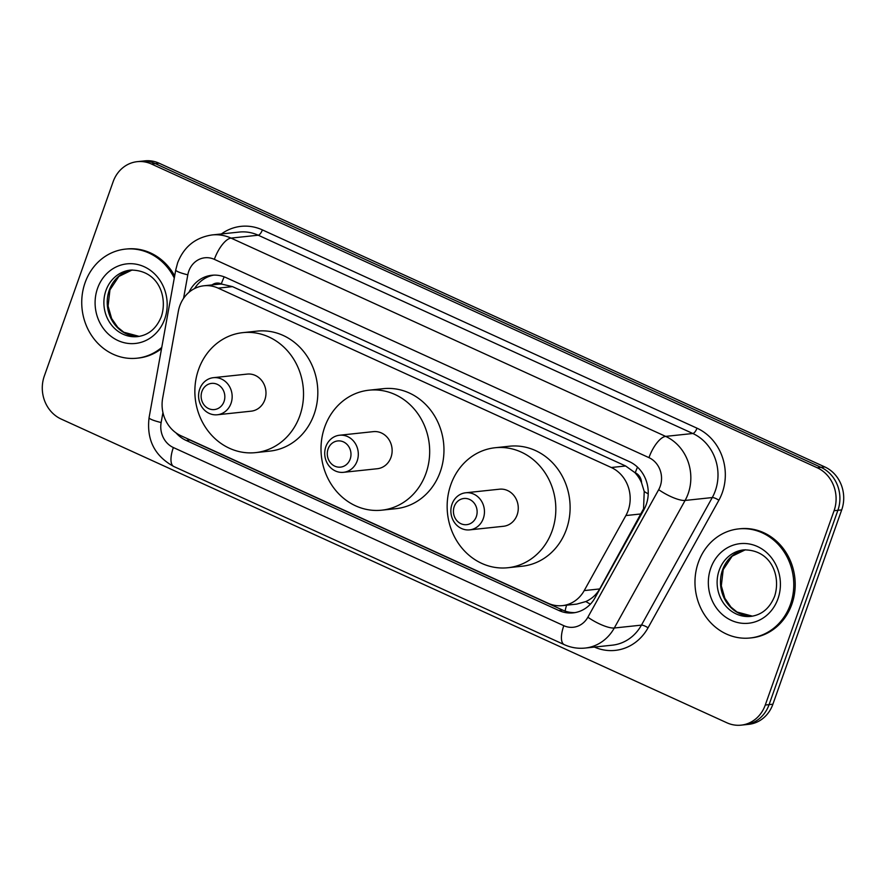 <?xml version="1.0" encoding="UTF-8"?>
<svg xmlns="http://www.w3.org/2000/svg" width="886" height="886" viewBox="0 0 886 886"><rect width="100%" height="100%" fill="white"/><g stroke="black" fill="none" stroke-linecap="round" stroke-linejoin="round"><path stroke-width="1.33" d="M562.355 605.636A32.904 29.603 -96.1 0 0 584.217 590.585L625.881 515.552A32.904 29.603 -96.1 0 0 628.163 510.469A32.904 29.603 -96.1 0 0 611.296 467.509L218.155 288.138A32.904 29.603 -96.1 0 0 203.924 285.779A32.904 29.603 -96.1 0 0 178.33 311.363L162.647 398.257A32.904 29.603 -96.1 0 0 180.965 435.757L548.135 603.266A32.904 29.603 -96.1 0 0 562.355 605.636L576.697 604.108L585.856 601.55C591.793 598.847 596.411 594.65 599.7 588.946L643.557 508.841L644.222 491.486L641.564 482.804A10.964 9.868 -96.1 0 0 635.273 472.759A32.904 12.692 -65.5 0 1 637.499 467.132M635.273 472.759L634.786 472.537A32.904 29.603 83.9 0 1 641.564 482.804M203.924 285.779L218.222 284.262A32.904 29.603 83.9 0 1 221.81 284.118L221.323 283.897A10.964 9.868 -96.1 0 0 212.064 284.915M634.786 472.537L625.616 465.981L232.475 286.621L221.81 284.118M175.96 432.833A32.904 29.603 -96.1 0 0 186.138 440.442L558.911 610.52A32.904 29.603 -96.1 0 0 573.131 612.879A32.904 29.603 -96.1 0 0 594.993 597.84L643.945 509.671A32.904 29.603 -96.1 0 0 646.226 504.588A32.904 29.603 -96.1 0 0 629.359 461.628L226.074 277.628A32.904 29.603 -96.1 0 0 211.843 275.269A32.904 29.603 -96.1 0 0 188.951 292.325M765.271 705.034A32.904 29.603 83.9 0 1 741.117 725.147A32.904 29.603 83.9 0 1 726.897 722.788L61.167 419.056A32.904 29.603 83.9 0 1 44.3 376.096L113.109 181.785A32.904 29.603 83.9 0 1 137.264 161.662A32.904 29.603 83.9 0 1 151.484 164.021L817.202 467.753A32.904 29.603 83.9 0 1 834.08 510.713L765.271 705.034L769.081 704.625A32.904 29.603 83.9 0 1 744.927 724.748A32.904 29.603 83.9 0 0 769.081 704.625L837.89 510.314L769.081 704.625L772.891 704.215A32.904 29.603 83.9 0 1 748.736 724.338L741.117 725.147M137.264 161.662L144.883 160.853A32.904 29.603 83.9 0 1 159.103 163.212L824.833 466.944L821.012 467.343A32.904 29.603 83.9 0 1 837.89 510.314A32.904 29.603 83.9 0 0 821.012 467.343L155.294 163.622L821.012 467.343L817.202 467.753M141.073 161.252A32.904 29.603 83.9 0 1 155.294 163.622A32.904 29.603 83.9 0 0 141.073 161.252M194.588 288.548A32.904 29.603 83.9 0 1 213.759 275.125M575.036 612.614A32.904 29.603 83.9 0 1 562.721 610.111L189.947 440.043A32.904 29.603 83.9 0 1 187.145 438.57M824.833 466.944A32.904 29.603 83.9 0 1 841.7 509.904L772.891 704.215M698.334 562.444A54.843 49.339 83.9 0 1 738.581 528.909A54.843 49.339 83.9 0 1 790.412 604.451A54.843 49.339 83.9 0 1 750.165 637.986A54.843 49.339 83.9 0 1 698.334 562.444M738.581 528.909L740.009 528.754A54.843 49.339 83.9 0 1 791.84 604.296A54.843 49.339 83.9 0 1 751.594 637.842L750.165 637.986M328.086 448.992A13.168 11.839 83.9 0 1 343.436 441.881A13.168 11.839 83.9 0 1 350.18 459.07A13.168 11.839 83.9 0 1 334.83 466.18A13.168 11.839 83.9 0 1 328.086 448.992M325.86 446.633A18.65 16.779 83.9 0 1 339.548 435.236A18.65 16.779 83.9 0 1 357.169 460.919A18.65 16.779 83.9 0 1 343.48 472.327A18.65 16.779 83.9 0 1 325.86 446.633M343.48 472.327L377.314 468.727A18.65 16.779 -96.1 0 0 390.992 457.331A18.65 16.779 -96.1 0 0 373.371 431.637L339.548 435.236M324.697 427.085A60.337 54.267 83.9 0 1 368.975 390.194A60.337 54.267 83.9 0 1 425.989 473.29A60.337 54.267 83.9 0 1 381.711 510.181A60.337 54.267 83.9 0 1 324.697 427.085M368.975 390.194L383.261 388.677A60.337 54.267 83.9 0 1 440.276 471.773A60.337 54.267 83.9 0 1 396.009 508.664L381.711 510.181M454.23 506.537A13.168 11.839 83.9 0 1 469.58 499.438A13.168 11.839 83.9 0 1 476.325 516.627A13.168 11.839 83.9 0 1 460.975 523.726A13.168 11.839 83.9 0 1 454.23 506.537M452.004 504.189A18.65 16.779 83.9 0 1 465.693 492.782A18.65 16.779 83.9 0 1 483.313 518.476A18.65 16.779 83.9 0 1 469.624 529.872A18.65 16.779 83.9 0 1 452.004 504.189M469.624 529.872L503.458 526.284A18.65 16.779 -96.1 0 0 517.136 514.877A18.65 16.779 -96.1 0 0 499.516 489.194L465.693 492.782M450.841 484.631A60.337 54.267 83.9 0 1 495.119 447.74A60.337 54.267 83.9 0 1 552.133 530.847A60.337 54.267 83.9 0 1 507.855 567.738A60.337 54.267 83.9 0 1 450.841 484.631M495.119 447.74L509.406 446.223A60.337 54.267 83.9 0 1 566.42 529.33A60.337 54.267 83.9 0 1 522.153 566.22L507.855 567.738M201.93 391.435A13.168 11.839 83.9 0 1 217.28 384.336A13.168 11.839 83.9 0 1 224.036 401.524A13.168 11.839 83.9 0 1 208.686 408.623A13.168 11.839 83.9 0 1 201.93 391.435M199.715 389.087A18.65 16.779 83.9 0 1 213.393 377.68A18.65 16.779 83.9 0 1 231.024 403.363A18.65 16.779 83.9 0 1 217.336 414.77A18.65 16.779 83.9 0 1 199.715 389.087M217.336 414.77L251.17 411.17A18.65 16.779 -96.1 0 0 264.848 399.774A18.65 16.779 -96.1 0 0 247.227 374.091L213.393 377.68M198.553 369.528A60.337 54.267 83.9 0 1 242.819 332.638A60.337 54.267 83.9 0 1 299.833 415.733A60.337 54.267 83.9 0 1 255.567 452.624A60.337 54.267 83.9 0 1 198.553 369.528M242.819 332.638L257.117 331.12A60.337 54.267 83.9 0 1 314.131 414.216A60.337 54.267 83.9 0 1 269.865 451.107L255.567 452.624M161.761 347.412A54.843 49.339 83.9 0 1 136.931 358.21A54.843 49.339 83.9 0 1 85.1 282.656A54.843 49.339 83.9 0 1 125.347 249.121A54.843 49.339 83.9 0 1 174.276 278.038M125.347 249.121L126.776 248.977A54.843 49.339 83.9 0 1 174.664 275.889M161.551 348.597A54.843 49.339 83.9 0 1 138.36 358.055L136.931 358.21M641.364 513.902L625.881 515.552M195.108 287.74A32.904 4.441 10.2 0 0 195.762 287.994M565.08 611.063A32.904 12.692 -65.5 0 1 566.586 605.182M585.856 601.55A32.904 8.849 29 0 0 590.386 604.163M644.222 491.486A32.904 8.849 29 0 0 648.231 493.912M221.323 283.897A32.904 12.692 -65.5 0 1 224.191 276.853M625.616 465.981L611.296 467.509M599.7 588.946L584.217 590.585M232.475 286.621L218.155 288.138M162.946 412.577L161.141 422.544A21.94 19.736 -96.1 0 0 173.357 447.541L563.806 625.682A21.94 19.736 -96.1 0 0 587.861 617.232L658.686 489.67A21.94 19.736 -96.1 0 0 660.203 486.281A21.94 19.736 -96.1 0 0 648.962 457.641L214.357 259.354A21.94 19.736 -96.1 0 0 188.773 271.194A21.94 19.736 -96.1 0 0 187.81 274.837L183.557 298.394M214.357 259.354A21.94 8.461 114.5 0 1 231.047 238.101L665.652 436.388A43.879 39.471 83.9 0 1 688.156 493.668A43.879 39.471 83.9 0 1 685.1 500.446L712.266 497.555A43.879 39.471 -96.1 0 0 715.312 490.789A43.879 39.471 -96.1 0 0 692.819 433.498L258.214 235.211A43.879 39.471 -96.1 0 0 239.242 232.066L212.086 234.945A43.879 39.471 83.9 0 1 231.047 238.101L258.214 235.211A5.482 2.115 -65.5 0 0 262.378 229.895L696.994 428.182A5.482 2.115 -65.5 0 1 692.819 433.498L665.652 436.388A21.94 8.461 114.5 0 0 648.962 457.641M212.086 234.945C195.396 237.481 183.911 246.784 177.621 262.854L175.749 269.92A21.94 2.957 10.2 0 0 187.81 274.837M696.994 428.182A49.361 44.4 83.9 0 1 722.3 492.627A49.361 44.4 83.9 0 1 718.867 500.258L648.043 627.82A49.361 44.4 83.9 0 1 594.44 647.079M221.389 233.959A49.361 44.4 83.9 0 1 262.378 229.895M834.08 510.713L841.7 509.904M151.484 164.021L159.103 163.212M658.686 489.67A21.94 5.903 29 0 0 685.1 500.446L614.286 628.008L641.442 625.128L712.266 497.555A5.482 1.473 -151 0 1 718.867 500.258M587.861 617.232A21.94 5.903 29 0 0 614.286 628.008A43.879 39.471 83.9 0 1 585.137 648.065L612.292 645.174A43.879 39.471 -96.1 0 0 641.442 625.128A5.482 1.473 -151 0 1 648.043 627.82M175.749 269.92L149.081 417.638A21.94 2.957 10.2 0 0 161.141 422.544M173.357 447.541A21.94 8.461 114.5 0 0 173.778 466.49L564.227 644.631C570.905 647.655 577.882 648.796 585.137 648.065M563.806 625.682A21.94 8.461 114.5 0 0 564.227 644.631M562.721 610.111L558.911 610.52M189.947 440.043L186.138 440.442M719.166 570.34A33.435 30.08 83.9 0 1 743.708 549.896C771.407 549.541 781.12 576.365 774.619 596.278C769.757 608.25 761.805 614.95 750.763 616.39A33.435 30.08 83.9 0 1 719.166 570.34M710.782 568.125A40.014 35.994 83.9 0 1 757.452 546.529A40.014 35.994 83.9 0 1 777.963 598.77A40.014 35.994 83.9 0 1 731.304 620.366A40.014 35.994 83.9 0 1 710.782 568.125M745.381 549.774L732.124 556.209L723.186 569.665L721.315 585.845L724.848 598.272L730.972 607.098L737.052 612.027L752.424 616.158A33.435 30.08 83.9 0 1 722.511 569.986A33.435 30.08 83.9 0 1 745.359 549.774M105.932 290.553A33.435 30.08 83.9 0 1 130.463 270.108C158.173 269.754 167.886 296.577 161.385 316.49C156.512 328.462 148.571 335.174 137.529 336.614A33.435 30.08 83.9 0 1 105.932 290.553M97.549 288.338A40.014 35.994 83.9 0 1 144.219 266.741A40.014 35.994 83.9 0 1 164.73 318.993A40.014 35.994 83.9 0 1 118.071 340.589A40.014 35.994 83.9 0 1 97.549 288.338M139.168 336.381A33.435 30.08 83.9 0 1 109.266 290.198A33.435 30.08 83.9 0 1 132.125 269.986L118.89 276.432L109.953 289.877L108.081 306.058L111.614 318.495L117.738 327.311L123.807 332.239L139.191 336.381M149.081 417.638C146.434 439.755 154.662 456.035 173.778 466.49"/></g></svg>
